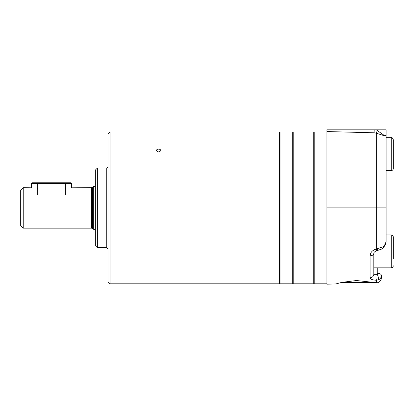 <?xml version="1.0" encoding="UTF-8"?>
<svg xmlns="http://www.w3.org/2000/svg" width="414" height="414" viewBox="0 0 414 414"><rect width="100%" height="100%" fill="white"/><g stroke="black" fill="none" stroke-linecap="round" stroke-linejoin="round"><path stroke-width="0.62" d="M374.013 282.146L373.619 282.539L341.141 282.539M343.485 282.032L373.464 282.032M373.816 268.852L373.816 253.384A3.793 2.422 180 0 1 370.121 255.8C370.292 252.509 372.341 250.258 376.269 249.042L376.269 133.189L374.132 132.796L326.879 131.559L326.879 129.83L326.879 130.462L326.879 129.83L386.086 129.83L386.086 242.138M374.132 132.796L374.184 129.83L376.362 129.83L384.999 135.994L384.999 244.043L386.086 241.864M386.086 235.473L386.086 224.316M377.107 282.819C379.767 282.208 381.201 280.537 381.408 277.815L381.408 275.517C381.289 277.587 380.233 279.052 378.236 279.911L376.481 280.231L376.481 282.705C377.314 282.865 377.314 282.865 376.481 282.705C377.314 282.865 377.314 282.865 376.481 282.705L356.485 280.526L341.917 282.358L335.863 283.937L326.879 284.17L326.879 131.559M376.994 274.373L373.816 274.228L376.994 274.373A3.793 0.693 91.4 0 1 376.481 280.231C372.429 280.071 370.313 279.243 370.121 277.758L370.121 255.8M370.525 253.699L370.121 255.785M381.998 248.949L376.9 250.682C374.784 251.479 373.759 252.38 373.816 253.384L373.816 274.228A3.793 3.529 180 0 1 370.121 277.758M378.236 279.911A3.793 1.237 -107.7 0 0 377.216 274.291L378.008 273.297L378.008 267.837M376.9 250.682A3.793 0.362 -101.1 0 1 376.269 249.042L383.281 246.692L386.086 243.034M377.351 130.27L376.269 133.189L384.999 135.994L386.086 134.933M381.636 249.026C382.36 248.949 382.914 248.167 383.281 246.692L383.969 246.915L385.439 244.301M382.055 248.917L383.969 246.915M377.49 250.573L377.195 248.902M381.408 275.517A3.793 2.23 180 0 0 378.008 273.297M326.879 131.978L314.226 131.978L314.226 283.802L326.879 283.802M313.719 283.802L313.719 131.978L293.221 131.978L293.221 283.802L313.719 283.802L314.226 283.295M292.719 283.802L292.719 131.978L280.066 131.978L280.066 283.802L292.719 283.802M110.02 283.802L107.997 281.779L107.997 134.001L110.02 131.978L110.02 283.802L279.559 283.802L279.559 131.978L110.02 131.978M158.609 149.118C157.289 149.19 156.564 149.656 156.435 150.51C157.879 152.373 159.328 152.373 160.777 150.515C160.648 149.661 159.928 149.195 158.609 149.118M97.373 247.707L95.344 245.683L95.344 170.097L97.373 168.074L97.373 247.707L106.734 247.707L106.734 168.074L97.373 168.074M106.734 168.074L107.997 166.811M23.231 228.135L20.7 225.604L20.7 190.176L23.231 187.645L23.231 228.135L91.551 228.135L91.551 187.645L71.622 187.821L71.622 183.583L31.392 183.583L31.392 187.821L23.231 187.645M37.12 188.655C28.996 187.558 28.996 187.558 37.12 188.655L37.7 188.655M65.319 188.655L65.893 188.655C74.013 187.558 74.013 187.558 65.893 188.655M92.638 228.751L93.724 229.366L93.724 186.414L92.638 187.03L92.638 228.751L91.551 228.135M393.3 258.983L393.3 236.968L393.3 258.983M391.277 234.945C392.503 235.064 393.181 235.737 393.3 236.968L393.3 243.799L393.3 236.968C393.181 235.737 392.503 235.064 391.277 234.945L386.086 234.945L391.277 234.945L391.277 267.837L373.816 267.837M391.277 267.837C392.503 267.718 393.181 267.046 393.3 265.814C393.181 267.046 392.503 267.718 391.277 267.837L381.408 267.837M393.3 154.122L393.3 146.53M393.3 139.699L393.3 168.545C393.181 169.771 392.503 170.449 391.277 170.568L391.277 137.671C391.841 137.205 392.519 137.883 393.3 139.699M31.392 183.583L32.214 182.765L70.799 182.765L71.622 183.583M386.086 207.89L326.879 207.89M377.216 274.291L377.216 267.837M37.7 182.765L37.7 194.554M65.319 182.765L65.319 194.554M314.226 132.485L313.719 131.978M292.719 283.295L293.221 283.802M292.719 132.485L293.221 131.978M106.734 247.707L107.997 248.969M280.066 132.485L279.559 131.978M280.066 283.295L279.559 283.802M92.638 187.03L91.551 187.645M93.724 229.366L95.344 229.366M93.724 186.414L95.344 186.414M391.277 137.671L386.086 137.671M391.277 170.568L386.086 170.568"/></g></svg>

